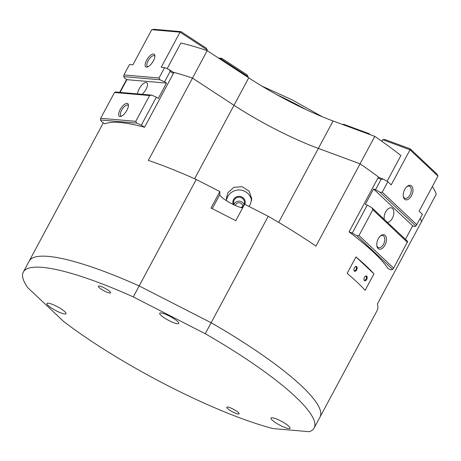 <?xml version="1.0" encoding="UTF-8"?>
<svg xmlns="http://www.w3.org/2000/svg" width="461" height="461" viewBox="0 0 461 461"><rect width="100%" height="100%" fill="white"/><g stroke="black" fill="none" stroke-linecap="round" stroke-linejoin="round"><path stroke-width="0.69" d="M160.924 315.284A10.787 2.092 28.2 0 1 159.713 313.25A10.787 2.092 28.2 0 1 167.251 315.03A10.787 2.092 28.2 0 1 177.52 321.409A10.787 2.092 28.2 0 1 178.73 323.443A10.787 2.092 28.2 0 1 171.198 321.663A10.787 2.092 28.2 0 1 160.924 315.284M272.192 420.092A10.787 2.092 28.2 0 1 270.982 418.058A10.787 2.092 28.2 0 1 278.513 419.838A10.787 2.092 28.2 0 1 288.782 426.218A10.787 2.092 28.2 0 1 289.998 428.252A10.787 2.092 28.2 0 1 282.46 426.471A10.787 2.092 28.2 0 1 272.192 420.092M99.121 287.531A6.978 1.354 28.2 0 1 98.337 286.218A6.978 1.354 28.2 0 1 103.212 287.37A6.978 1.354 28.2 0 1 109.862 291.496A6.978 1.354 28.2 0 1 110.646 292.816A6.978 1.354 28.2 0 1 105.771 291.663A6.978 1.354 28.2 0 1 99.121 287.531M227.601 408.555A6.978 1.354 28.2 0 1 226.818 407.236A6.978 1.354 28.2 0 1 231.693 408.388A6.978 1.354 28.2 0 1 238.337 412.52A6.978 1.354 28.2 0 1 239.121 413.834A6.978 1.354 28.2 0 1 234.246 412.681A6.978 1.354 28.2 0 1 227.601 408.555M48.18 305.516A10.787 2.092 28.2 0 1 46.97 303.482A10.787 2.092 28.2 0 1 54.502 305.263A10.787 2.092 28.2 0 1 64.776 311.642A10.787 2.092 28.2 0 1 65.986 313.676A10.787 2.092 28.2 0 1 58.455 311.895A10.787 2.092 28.2 0 1 48.18 305.516M365.095 276.433A2.057 1.176 -69.7 0 1 365.919 276.277A2.057 1.176 -69.7 0 1 366.115 279.061A2.057 1.176 -69.7 0 1 364.495 280.138A2.057 1.176 -69.7 0 1 363.965 279.487M366.697 279.401A2.541 1.452 -69.7 0 1 365.106 280.772A2.541 1.452 -69.7 0 1 363.994 279.7A2.541 1.452 -69.7 0 1 364.461 277.291A2.541 1.452 -69.7 0 1 365.256 276.289A2.541 1.452 -69.7 0 1 367.019 276.525A2.541 1.452 -69.7 0 1 366.697 279.401M355.039 266.965A2.057 1.176 -69.7 0 1 355.863 266.81A2.057 1.176 -69.7 0 1 356.059 269.593A2.057 1.176 -69.7 0 1 354.44 270.67A2.057 1.176 -69.7 0 1 353.91 270.013M356.641 269.927A2.541 1.452 -69.7 0 1 355.051 271.304A2.541 1.452 -69.7 0 1 353.939 270.227A2.541 1.452 -69.7 0 1 354.405 267.824A2.541 1.452 -69.7 0 1 355.201 266.821A2.541 1.452 -69.7 0 1 356.964 267.057A2.541 1.452 -69.7 0 1 356.641 269.927M251.591 200.662A12.695 12.389 0.9 0 0 241.189 190.151A12.695 12.389 0.9 0 0 227.769 196.605A12.695 12.389 0.9 0 0 226.501 200.293M226.576 200.783L226.386 198.397L227.832 192.807L233.934 187.299L242.238 186.74L249.171 191.206L251.769 198.795L250.323 204.309L248.9 206.419M240.826 207.519A5.434 5.307 0.9 0 0 240.354 197.371A5.434 5.307 0.9 0 0 234.194 204.961M244.849 204.344A6.172 6.028 0.9 0 0 233.548 199.555A6.172 6.028 0.9 0 0 233.254 204.511M241.777 207.75A6.172 6.028 0.9 0 0 243.247 206.747M244.025 204.58A5.434 5.307 0.9 0 0 233.946 204.425M242.757 206.367A3.809 3.717 0.9 0 0 235.289 205.468M29.02 261.433A165.003 31.988 28.2 0 1 29.193 261.076A165.003 31.988 28.2 0 1 139.164 285.935L196.242 179.485A165.003 31.988 -151.8 0 0 148.35 160.399L192.473 78.105A165.003 31.988 -151.8 0 0 173.958 72.412L144.541 127.271A165.003 31.988 -151.8 0 0 104.918 123.842L101.714 121.739L100.492 119.981L100.677 118.298L114.507 92.505L115.498 91.998L151.727 95.133L156.337 97.19L141.337 125.173L136.721 123.116L135.77 121.335L149.6 95.548L151.727 95.133M355.973 256.91A165.003 31.988 28.2 0 1 373.952 273.851L355.973 256.91L347.145 273.373A165.003 31.988 -151.8 0 1 365.129 290.309L373.952 273.851M133.287 296.913L205.254 333.724A164.992 31.982 28.2 0 1 314.137 427.992A164.992 31.982 28.2 0 1 309.279 431.709L273.056 428.574A164.992 31.982 28.2 0 1 63.624 321.455L27.873 287.779A164.992 31.982 28.2 0 1 23.321 272.059A164.992 31.982 28.2 0 1 133.287 296.913L139.17 285.935L211.144 322.746A165.003 31.988 28.2 0 1 320.032 417.026L377.11 310.576A165.003 31.988 -151.8 0 0 377.392 304.001L421.515 221.706A165.003 31.988 -151.8 0 0 420.265 218.485A164.992 31.982 28.2 0 1 421.354 221.171M379.305 177.635A165.003 31.988 28.2 0 0 360.076 163.811L318.361 148.413A95.197 18.452 28.2 0 1 234.009 105.281L192.473 78.105L234.015 105.269A95.197 18.452 -151.8 0 0 318.361 148.413L360.076 163.816L315.946 246.116A165.003 31.988 -151.8 0 0 268.221 216.301L244.601 204.223L235.778 220.681L211.034 208.026L219.862 191.569L219.811 194.594A13.963 2.708 -151.8 0 0 228.714 202.085A13.963 2.708 -151.8 0 0 242.636 207.894M219.862 191.569L196.242 179.485M421.51 221.689L436.233 194.26A165.003 31.988 -151.8 0 0 432.36 186.515M420.271 218.474A165.003 31.988 28.2 0 1 421.521 221.695M387.09 181.311L400.903 155.541A165.003 31.988 -151.8 0 0 374.787 136.381L333.073 120.978A95.197 18.452 28.2 0 1 248.727 77.834L234.009 105.281A95.197 18.452 -151.8 0 0 318.361 148.413L360.07 163.822A164.992 31.982 28.2 0 1 378.469 177.001L378.464 177.012M173.97 72.417L173.97 72.406A164.992 31.982 28.2 0 1 192.485 78.099M194.611 178.759L234.009 105.281L192.479 78.093L207.191 50.658A165.003 31.988 -151.8 0 0 180.896 43.011L167.13 68.689M173.129 72.175A165.003 31.988 28.2 0 1 192.479 78.093M371.889 207.744L372.834 209.726L359.01 235.513L356.883 235.727L352.279 233.064L367.284 205.082L371.889 207.744L407.639 241.42L393.642 268.141L392.634 269.403L391.383 269.898L388.162 268.711A165.003 31.988 -151.8 0 0 349.058 231.877L378.475 177.018A165.003 31.988 -151.8 0 0 360.07 163.822M205.254 333.724L268.221 216.301M23.321 272.059L29.204 261.087A164.992 31.982 28.2 0 1 139.17 285.935L211.144 322.752A164.992 31.982 28.2 0 1 320.02 417.021A165.003 31.988 28.2 0 1 319.836 417.366M248.727 77.834L207.191 50.658M360.076 163.811L374.787 136.381M403.277 196.098A6.414 3.671 110.3 0 0 404.199 197.769A6.414 3.671 110.3 0 0 404.954 198.242A6.414 3.671 110.3 0 0 410.33 194.208A6.414 3.671 110.3 0 0 410.146 186.682A6.414 3.671 110.3 0 0 409.397 186.209A6.414 3.671 110.3 0 0 406.729 186.751M404.568 199.152A7.618 4.362 -69.7 0 1 403.352 196.622A7.618 4.362 -69.7 0 1 407.126 186.4A7.618 4.362 -69.7 0 1 411.627 185.985A7.618 4.362 -69.7 0 1 411.448 195.723A7.618 4.362 -69.7 0 1 404.568 199.152M376.798 245.483A6.414 3.671 110.3 0 0 377.72 247.154A6.414 3.671 110.3 0 0 378.475 247.626A6.414 3.671 110.3 0 0 383.852 243.587A6.414 3.671 110.3 0 0 383.667 236.067A6.414 3.671 110.3 0 0 382.918 235.594A6.414 3.671 110.3 0 0 380.25 236.136M378.089 248.537A7.618 4.362 -69.7 0 1 376.873 246.007A7.618 4.362 -69.7 0 1 380.648 235.784A7.618 4.362 -69.7 0 1 385.148 235.364A7.618 4.362 -69.7 0 1 384.97 245.108A7.618 4.362 -69.7 0 1 378.089 248.537M384.318 219.448A7.618 4.362 -69.7 0 1 386.111 211.155A7.618 4.362 -69.7 0 1 391.637 207.951A7.618 4.362 -69.7 0 1 392.53 208.51A7.618 4.362 -69.7 0 1 393.1 216.578A7.618 4.362 -69.7 0 1 387.442 222.392M375.525 189.719L373.571 188.998L412.67 225.832L414.623 226.553L415.874 226.057L422.472 214.365L419.118 211.207L437.95 176.09L410.019 149.785L391.193 184.901L387.839 181.743L382.25 192.168L380.123 192.381L375.525 189.719L381.114 179.294L383.235 179.081L387.839 181.743M407.466 242.348L372.834 209.726M393.642 268.141L359.01 235.513M373.571 188.998L365.331 204.361L367.284 205.082M382.688 139.689L410.019 149.785L410.192 148.851L384.814 139.481L382.688 139.689L381.835 141.285M381.114 179.294L377.893 178.102M352.279 233.064L349.058 231.877M415.874 226.057L380.123 192.381M378.337 177.272L383.235 179.081M416.882 224.789L382.25 192.168M342.535 124.47L343.814 124.343L369.192 133.713L369.094 134.278M437.95 176.09L437.005 174.108L410.192 148.851M370.241 134.698L369.192 133.713M412.67 225.832L405.432 239.34M392.634 269.403L356.883 235.727M154.884 56.375A6.414 2.587 -56.8 0 0 154.429 55.793A6.414 2.587 -56.8 0 0 153.893 55.614A6.414 2.587 -56.8 0 0 148.39 60.322A6.414 2.587 -56.8 0 0 147.405 66.528A6.414 2.587 -56.8 0 0 147.946 66.701A6.414 2.587 -56.8 0 0 148.119 66.707M146.465 67.139A7.618 3.071 123.2 0 1 146.604 60.264A7.618 3.071 123.2 0 1 153.53 53.972A7.618 3.071 123.2 0 1 154.873 55.579A7.618 3.071 123.2 0 1 152.568 62.241A7.618 3.071 123.2 0 1 147.387 67.018A7.618 3.071 123.2 0 1 146.465 67.139M128.406 105.753A6.414 2.587 -56.8 0 0 127.951 105.177A6.414 2.587 -56.8 0 0 127.415 104.999A6.414 2.587 -56.8 0 0 121.911 109.706A6.414 2.587 -56.8 0 0 120.926 115.907A6.414 2.587 -56.8 0 0 121.468 116.086A6.414 2.587 -56.8 0 0 121.641 116.091M119.987 116.524A7.618 3.071 123.2 0 1 120.125 109.643A7.618 3.071 123.2 0 1 127.052 103.356A7.618 3.071 123.2 0 1 128.394 104.964A7.618 3.071 123.2 0 1 126.089 111.62A7.618 3.071 123.2 0 1 120.909 116.403A7.618 3.071 123.2 0 1 119.987 116.524M137.701 93.917A7.618 3.071 123.2 0 1 140.605 86.535A7.618 3.071 123.2 0 1 146.12 82.479A7.618 3.071 123.2 0 1 146.759 82.692A7.618 3.071 123.2 0 1 146.736 87.769A7.618 3.071 123.2 0 1 142.069 94.298M164.577 81.828L159.961 79.77L159.016 77.99L164.606 67.565L169.216 69.617L170.167 71.403L164.577 81.828L166.519 83.095L126.896 79.667L120.073 92.39M164.606 67.565L161.206 67.271L180.038 32.155L151.732 29.7L132.906 64.817L129.512 64.523L123.917 74.947L123.738 76.635L124.954 78.393L126.896 79.667M149.6 95.548L114.507 92.505M135.77 121.335L100.677 118.298M166.519 83.095L158.284 98.464L156.337 97.19M159.961 79.77L123.738 76.635M159.016 77.99L123.917 74.947M181.029 31.642L206.298 48.175L207.248 49.955L180.038 32.155L181.029 31.642L153.859 29.291L151.732 29.7M173.837 72.642L169.216 69.617M173.376 73.501L170.167 71.403M248.064 76.664L220.854 58.858L221.845 58.351L247.113 74.884L248.064 76.664L247.77 77.212M220.56 59.406L220.854 58.858L219.557 58.749M207.248 49.955L206.92 50.566M221.845 58.351L218.502 58.057M141.337 125.173L144.541 127.271M136.721 123.116L100.492 119.981M276.663 94.614A85.677 16.608 28.2 0 1 306.254 109.701M219.811 194.594L212.273 208.66M333.073 120.978L278.68 222.409M322.314 116.76L292.02 99.789L261.854 86.069M126.579 79.459L119.664 92.356M103.339 122.805L29.193 261.076M320.02 417.021L314.137 427.992"/></g></svg>
